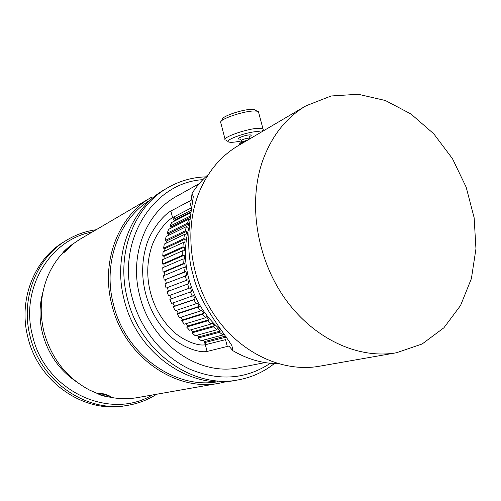 <?xml version="1.0" encoding="UTF-8"?>
<svg xmlns="http://www.w3.org/2000/svg" width="501" height="501" viewBox="0 0 501 501"><rect width="100%" height="100%" fill="white"/><g stroke="black" fill="none" stroke-linecap="round" stroke-linejoin="round"><path stroke-width="0.75" d="M152.266 395.007C109.744 420.871 44.771 390.874 32.521 335.626C19.858 288.595 50.069 239.29 92.322 232.001M96.167 229.74C85.765 231.168 76.002 234.612 66.865 240.067C36.654 257.602 20.253 298.521 30.104 336.29C40.531 381.568 86.698 413.093 127.511 405.378C138.057 403.624 147.77 399.911 156.663 394.231M127.511 405.378L124.736 405.829C84.118 413.507 38.208 382.188 27.856 337.186C18.067 299.654 34.394 258.973 64.46 241.52L66.865 240.067M98.409 393.924L98.102 393.51C98.879 392.84 101.703 393.235 106.588 394.7L110.558 396.385L110.201 396.642M72.094 244.826L69.489 247.626C65.775 251.239 63.527 253.093 62.757 253.18L62.838 253.243M76.315 381.687C59.275 370.032 48.002 353.9 42.491 333.284C39.028 319.005 39.228 305.028 43.092 291.357M98.353 393.911L89.66 390.122C66.483 377.735 51.246 358.271 43.931 331.731C39.316 312.298 40.619 293.768 47.846 276.151C51.572 267.371 56.569 259.618 62.838 252.892M71.455 244.995L79.571 239.484L151.358 197.35C118.336 215.868 100.463 261.829 111.873 304.821C123.966 356.292 175.5 392.227 219.532 383.177L137.568 397.594C127.887 399.272 118.086 399.015 108.166 396.811M226.903 381.524L219.532 383.177M192.071 193.361L193.286 196.624C191.902 208.917 184.005 244.206 192.847 273.997C199.511 304.357 223.866 332.413 231.944 345.753L232.852 350.681L228.932 346.053L207.082 351.452C198.452 353.249 180.592 346.373 169.789 335.695C157.903 323.99 149.83 309.875 145.584 293.329C141.401 276.846 141.714 260.702 146.524 244.889C150.857 230.422 162.975 215.417 170.872 211.027L191.169 200.268L192.071 193.361C196.743 186.04 202.222 179.69 208.51 174.304M278.149 363.682C262.624 363.588 247.525 359.255 232.852 350.681M191.827 207.608L172.576 217.641C165.524 221.486 155.097 234.969 151.183 248.202C146.893 262.637 146.63 277.291 150.388 292.158C154.233 307.063 161.529 319.826 172.269 330.453C182.095 340.148 197.695 346.435 205.354 344.744L225.531 339.659L227.329 346.611M265.016 362.586L239.603 367.596C199.147 376.802 151.045 343.523 139.735 295.628C129.014 255.516 145.829 212.712 176.74 196.229L199.216 183.648M270.327 363.281C246.01 379.338 219.225 381.324 189.967 369.237C162.637 356.649 140.217 329.107 132.089 297.369C116.32 240.123 153.694 182.464 202.811 179.677M205.654 176.866C192.165 177.316 179.508 180.949 167.691 187.769C133.855 206.725 115.587 254.164 127.429 298.659C140.004 351.94 193.073 389.196 238.169 379.902C251.652 377.453 263.701 372.011 274.31 363.582M238.169 379.902L234.343 380.572C189.466 389.816 136.704 352.836 124.229 299.93C112.474 255.735 130.667 208.604 164.334 189.735L167.691 187.769M217.728 381.743C174.736 389.615 125.219 354.37 113.464 304.458C102.448 262.9 119.2 218.392 150.776 199.692M200.463 311.008L198.02 307.163L177.172 313.983L179.527 317.672L200.463 311.008L201.59 310.094L203.801 313.282L202.673 314.196L181.656 320.734L182.752 319.845L180.93 317.227M203.801 313.282L182.752 319.845M181.656 320.734L184.287 324.191L205.397 317.797L206.437 316.77L208.873 319.732L207.84 320.765L186.641 327.034L187.656 326.038L185.752 323.746M208.873 319.732L187.656 326.038M186.641 327.034L189.522 330.228L210.815 324.097L211.76 322.957L214.403 325.681L213.464 326.821L192.083 332.839L192.998 331.737L191.081 329.783M214.403 325.681L192.998 331.737M192.083 332.839L195.19 335.745L216.676 329.846L217.509 328.612L220.34 331.061L219.507 332.301L197.926 338.094L198.74 336.904L196.855 335.282M220.34 331.061L198.74 336.904M226.12 336.778L225.907 337.167L204.12 342.759L204.828 341.482L203.043 340.204M225.625 336.102L204.828 341.482M197.926 338.094L201.227 340.68L222.92 335L223.64 333.679L224.06 333.985M191 212.599L171.68 222.513L169.952 226.145L190.486 215.975M191.131 211.791L174.511 220.34L173.283 219.501L191.401 210.126M173.985 221.329L174.511 220.34M189.973 219.776L188.89 219.156L168.612 229.345L167.209 233.184L187.455 223.139L188.833 223.772L187.75 227.26L186.372 226.627L166.144 236.547L165.073 240.561L185.282 230.792L186.698 231.293L185.921 234.913L184.5 234.418L164.303 244.056L163.576 248.202L183.767 238.726L185.213 239.083L184.744 242.816L183.297 242.459L163.107 251.796L162.737 256.049L182.928 246.88L184.387 247.093L184.23 250.901L182.777 250.688L162.575 259.712L162.562 264.027L182.777 255.172L184.236 255.241L184.399 259.092L182.94 259.023L162.712 267.734L163.063 272.074L183.316 263.539L184.769 263.457L185.251 267.315L183.798 267.396L163.514 275.782L164.222 280.109L184.55 271.899L185.971 271.667L186.767 275.5L164.986 283.791L166.05 288.069L187.844 279.802L188.952 283.566L167.109 291.688L168.511 295.872L190.367 287.781L191.77 291.45L169.864 299.398L171.16 298.89L169.826 295.383M190.305 217.246L171.236 226.872L169.952 226.145M170.628 228.337L171.236 226.872M188.833 223.772L168.536 233.792L167.209 233.184M167.948 235.664L168.536 233.792M186.698 231.293L166.445 241.031L165.073 240.561M165.956 243.267L166.445 241.031M185.213 239.083L164.979 248.54L163.576 248.202M164.647 251.089L164.979 248.54M184.387 247.093L164.153 256.249L162.737 256.049M164.027 259.067L164.153 256.249M184.236 255.241L163.977 264.09L162.562 264.027M164.103 267.133L163.977 264.09M184.769 263.457L164.466 271.993L163.063 272.074M164.86 275.224L164.466 271.993M185.971 271.667L164.222 280.109M166.307 283.272L165.606 279.884M187.844 279.802L166.05 288.069M168.417 291.194L167.397 287.699M191.77 291.45L171.16 298.89M169.864 299.398L171.599 303.449L193.524 295.54L195.208 299.078L193.931 299.736L173.227 306.85L174.473 306.211L172.926 302.986M195.208 299.078L174.473 306.211M193.931 299.736L196.06 303.788L175.281 310.739L173.227 306.85M192.24 296.191L190.43 291.97M189.027 288.3L187.562 283.948M186.453 280.178L185.345 275.732M184.55 271.899L183.798 267.396M183.316 263.539L182.94 259.023M182.777 255.172L182.777 250.688M182.928 246.88L183.297 242.459M183.767 238.726L184.5 234.418M185.282 230.792L186.372 226.627M187.455 223.139L188.89 219.156M190.261 215.843L190.63 215.01M173.283 219.501L175.206 216.269M206.644 344.419L204.12 342.759M226.897 337.843L225.907 337.167M222.92 335L219.507 332.301M216.676 329.846L213.464 326.821M210.815 324.097L207.84 320.765M205.397 317.797L202.673 314.196M196.06 303.788L197.275 302.999L199.229 306.374L198.02 307.163M221.511 330.522C212.662 323.245 205.222 314.434 199.185 304.082C185.182 278.543 181.876 252.617 189.259 226.295M199.229 306.374L178.35 313.219L176.64 310.288M177.172 313.983L178.35 313.219M262.624 160.834C271.661 135.953 286.096 117.629 305.917 105.855L331.161 95.973L358.209 94.263L385.35 100.501L411.008 114.021L433.772 133.823L452.472 158.679L466.168 187.174L474.146 217.76L475.95 248.803L471.391 278.625L460.557 305.51L443.88 327.811L422.143 343.987L396.485 352.748C358.453 359.474 313.695 338.933 285.15 298.815C256.637 258.71 247.838 203.024 262.624 160.834M396.485 352.748L319.243 366.262C283.823 372.506 242.822 354.401 217.046 318.855C191.294 283.322 183.792 233.767 197.801 195.728C206.362 173.283 219.864 156.581 238.307 145.622L305.917 105.855M241.538 140.85C235.733 142.134 231.644 142.566 229.276 142.152C221.642 141.038 247.294 131.494 258.002 131.556L261.246 132.126M250.844 138.245L249.485 138.689M239.522 144.902L239.428 143.937C240.273 143.129 242.359 142.24 245.678 141.282M247.394 140.274C243.893 141.107 241.614 141.965 240.555 142.86L239.647 143.731M262.787 130.366L263.238 129.596L262.981 128.895L259.336 128.269C248.383 128.131 221.129 137.618 225.293 140.029M225.087 139.24L220.609 122.131C220.816 118.599 245.083 110.646 254.784 110.99L257.163 111.197L258.46 111.754L258.698 112.669M255.579 110.314L254.239 109.556L252.16 109.368C243.705 109.055 222.651 115.969 222.431 119.088L221.054 121.386M103.074 395.565L100.087 394.343L101.283 393.918L105.498 394.725L108.485 395.959L107.264 396.372L103.074 395.565L103.388 394.318M107.264 396.372L107.471 395.539M100.156 393.454C105.987 394.318 109.312 395.395 110.139 396.679C109.356 397.562 99.461 395.276 98.465 393.986L100.156 393.454M67.222 248.527L70.165 246.16L70.353 246.467L64.616 251.54L64.454 251.214L67.222 248.527L67.691 249.053M67.641 249.285C64.573 251.947 62.982 253.105 62.863 252.767C63.076 251.821 71.599 244.331 71.919 244.814L67.641 249.285M170.872 211.027L172.576 217.641M205.354 344.744L207.082 351.452M189.616 200.97L191.388 207.827M241.851 142.046L241.469 140.587C242.259 139.529 244.632 138.708 248.584 138.138L249.417 138.433M249.711 136.466C251.69 135.445 251.746 134.919 249.893 134.888C244.532 134.938 233.623 139.704 240.367 139.028M249.567 138.996L249.886 136.253M240.367 138.984L241.426 140.424M262.01 131.675L263.238 129.596M228.18 141.526L226.364 140.487M258.46 111.754L262.981 128.895M254.239 109.556L257.163 111.197M110.139 396.679L110.558 396.435M98.346 393.792L98.115 393.423M71.919 244.814L72.282 244.832"/></g></svg>
